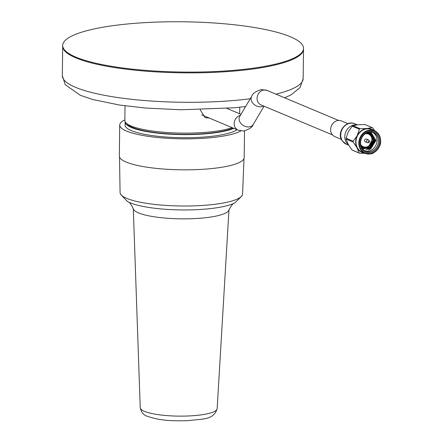 <?xml version="1.0" encoding="UTF-8"?>
<svg xmlns="http://www.w3.org/2000/svg" width="443" height="443" viewBox="0 0 443 443"><rect width="100%" height="100%" fill="white"/><g stroke="black" fill="none" stroke-linecap="round" stroke-linejoin="round"><path stroke-width="0.66" d="M284.65 97.809L291.284 94.752L300.061 87.526L303.156 78.61L303.516 49.173A120.424 25.135 -179.3 0 1 211.167 72.475A120.424 25.135 -179.3 0 1 75.908 57.9A120.424 25.135 -179.3 0 1 62.684 46.227L62.696 45.452A120.424 25.135 -179.3 0 1 155.044 22.15A120.424 25.135 -179.3 0 1 290.303 36.725A120.424 25.135 -179.3 0 1 303.527 48.398A120.424 25.135 -179.3 0 1 211.178 71.7A120.424 25.135 -179.3 0 1 75.919 57.125A120.424 25.135 -179.3 0 1 62.696 45.452M237.022 129.688A57.042 11.906 -179.3 0 1 187.743 137.712A57.042 11.906 -179.3 0 1 131.372 130.624A57.042 11.906 -179.3 0 1 125.109 125.098L125.147 121.997A57.042 11.906 -179.3 0 1 125.164 121.736M233.838 128.354A57.042 11.906 -179.3 0 1 183.18 134.611A57.042 11.906 -179.3 0 1 131.41 127.529A57.042 11.906 -179.3 0 1 125.147 121.997M303.527 48.398L303.516 49.173A120.424 25.135 -179.3 0 1 211.167 72.475A120.424 25.135 -179.3 0 1 75.908 57.9A120.424 25.135 -179.3 0 1 62.684 46.227L62.325 75.67A120.424 25.135 -179.3 0 0 75.548 87.337A120.424 25.135 -179.3 0 0 250.251 98.745M125.026 105.833L124.848 120.446A57.363 11.972 0.7 0 0 126.139 123.016A57.363 11.972 0.7 0 0 208.337 132.108A57.363 11.972 0.7 0 0 232.115 127.628M209.284 118.048L205.031 117.633L200.175 109.72M126.139 123.016L127.667 124.516A55.774 11.64 0.7 0 0 207.595 133.36A55.774 11.64 0.7 0 0 233.101 128.044M347.954 123.658L341.492 120.945A8.511 7.398 112.8 0 0 332.416 124.062A8.511 7.398 112.8 0 0 332.017 134.279A8.511 7.398 112.8 0 0 334.908 136.638L341.37 139.351M356.731 124.887A11.075 9.63 112.8 0 0 346.409 130.624A11.075 9.63 112.8 0 0 346.587 142.829A11.075 9.63 112.8 0 0 348.48 144.811M369.097 142.358L368.122 142.657A1.49 1.296 -67.2 0 1 366.56 141.372A1.49 1.296 -67.2 0 1 369.052 140.431L369.523 141.334A0.687 0.593 112.8 0 0 368.377 141.766A0.687 0.593 112.8 0 0 369.595 141.655A0.687 0.593 112.8 0 0 369.523 141.334M368.465 139.877L366.444 139.03A1.49 1.296 112.8 0 0 365.292 141.777L367.308 142.624M364.927 150.875A10.062 8.749 112.8 0 0 377.026 140.475A10.062 8.749 112.8 0 0 372.679 132.396M363.637 147.259L361.654 147.469L370.597 149.069L376.074 140.398L370.769 132.069M360.231 143.017A10.865 9.447 -67.2 0 1 370.032 131.466A10.865 9.447 -67.2 0 1 379.573 141.173A10.865 9.447 -67.2 0 1 369.772 152.724A10.865 9.447 -67.2 0 1 360.231 143.017M378.494 141.09A10.062 8.749 112.8 0 0 373.432 132.662A10.062 8.749 112.8 0 0 360.58 142.796A10.062 8.749 112.8 0 0 365.641 151.218A10.062 8.749 112.8 0 0 378.494 141.09M380.626 141.057A12.254 10.654 -67.2 0 1 364.977 153.317L362.108 152.115A12.254 10.654 -67.2 0 1 355.945 141.854A12.254 10.654 -67.2 0 1 371.594 129.511L374.462 130.718A12.254 10.654 -67.2 0 1 380.631 140.979M353.215 141.223L357.23 135.586A12.576 10.937 112.8 0 0 355.657 141.882A12.576 10.937 112.8 0 0 357.08 147.884L353.204 142.042A14.287 12.421 -67.2 0 1 353.204 141.633A14.287 12.421 -67.2 0 1 353.215 141.223L346.077 138.233A14.287 12.421 112.8 0 0 346.066 139.047L353.204 142.042M374.479 139.407L370.398 147.768M369.6 148.372L366.034 149.867M374.352 139.351L369.473 148.316M368.858 148.704L365.807 149.834M375.498 139.833L370.747 148.71L369.091 149.651M375.371 139.778L370.619 148.654L368.498 149.789M362.501 147.447L363.321 147.17M359.101 152.951L351.964 149.956A14.287 12.421 112.8 0 0 352.6 150.304L359.738 153.3A14.287 12.421 -67.2 0 1 359.101 152.951L357.08 147.884A12.576 10.937 112.8 0 0 364.379 153.068M360.037 128.697L352.905 125.707A14.287 12.421 112.8 0 0 352.251 126.177L359.389 129.168A14.287 12.421 -67.2 0 1 360.037 128.697L367.003 128.514L372.109 127.551A14.287 12.421 -67.2 0 1 372.746 127.9L374.911 130.918M352.905 125.707L358.01 124.743L364.971 124.555L372.109 127.551M364.81 153.25L359.738 153.3M352.251 126.177L348.237 131.815L346.077 138.233M373.859 130.463A12.576 10.937 112.8 0 0 367.003 128.514A12.576 10.937 112.8 0 0 357.23 135.586L359.389 129.168M346.066 139.047L348.087 144.113L351.964 149.956M367.568 132.573L371.14 133.315L374.717 140.171L370.625 147.752L363.393 148.698L362.247 148.084M370.049 132.845L373.698 139.739L369.606 147.325L362.895 148.466M369.512 132.701L372.679 139.312L368.587 146.899L362.413 148.189M368.953 132.601L371.345 136.267M365.879 147.392L362.036 147.884M368.377 132.551L369.75 134.379M363.814 147.303L361.698 147.519M367.773 132.557L368.582 133.686M370.503 133.011L371.012 133.26L374.59 140.115L370.498 147.702L363.332 148.671M369.983 132.822L373.571 139.689L369.479 147.275L362.834 148.433M369.44 132.684L372.552 139.263L368.46 146.843L362.352 148.15M368.881 132.595L371.112 135.879M365.514 147.43L361.997 147.846M368.299 132.551L369.584 134.257M367.696 132.562L368.454 133.631M128.459 202.002C129.583 202.241 131.233 204.572 133.404 208.996A47.855 9.99 0.7 0 0 138.537 212.9A47.855 9.99 0.7 0 0 190.584 218.753A47.855 9.99 0.7 0 0 228.848 210.159C231.124 205.79 232.83 203.503 233.959 203.293M119.516 157.027L120.075 192.539A61.256 12.786 0.7 0 0 120.236 193.414L120.618 194.399L127.412 201.443A57.357 11.972 0.7 0 0 128.719 202.135A57.357 11.972 0.7 0 0 130.209 202.811A57.357 11.972 0.7 0 0 182.865 209.943A57.357 11.972 0.7 0 0 233.699 203.42A57.357 11.972 0.7 0 0 235.023 202.756L241.983 195.884L242.393 194.909A61.256 12.786 0.7 0 0 242.57 194.034L243.999 158.55M120.236 193.414A61.256 12.786 0.7 0 0 126.803 198.398A61.256 12.786 0.7 0 0 193.375 205.89A61.256 12.786 0.7 0 0 242.393 194.909M124.854 119.948A62.43 13.03 0.7 0 0 119.721 125.031L119.344 156.025A62.43 13.03 0.7 0 0 126.2 162.072A62.43 13.03 0.7 0 0 196.321 169.63A62.43 13.03 0.7 0 0 244.198 157.547L244.519 130.895M119.721 125.031A62.43 13.03 0.7 0 0 126.576 131.084A62.43 13.03 0.7 0 0 186.054 138.847A62.43 13.03 0.7 0 0 240.837 130.923M303.156 78.61A120.424 25.135 -179.3 0 1 275.928 94.149M338.596 120.446L267.096 90.444A7.847 6.822 112.8 0 0 264.155 90.007A7.847 6.822 112.8 0 0 257.261 96.668A7.847 6.822 112.8 0 0 261.021 104.919L332.527 134.921M267.096 90.444L261.481 89.564C255.921 91.164 252.665 93.401 251.718 96.269A7.847 5.986 30.7 0 0 253.008 103.435A7.847 5.986 30.7 0 0 260.927 106.769A7.847 5.986 30.7 0 0 263.513 105.96M251.718 96.269L239.746 116.42A7.847 5.986 30.7 0 0 241.031 123.586A7.847 5.986 30.7 0 0 248.955 126.919A7.847 5.986 30.7 0 0 253.241 124.439C252.388 127.185 249.193 129.378 243.644 131.012L238.118 130.148L201.643 114.842M240.366 115.379A7.847 6.822 112.8 0 0 234.17 123.575A7.847 6.822 112.8 0 0 238.118 130.148M346.315 144.208L342.256 140.896C336.049 132.955 345.806 119.433 354.887 123.785A11.075 9.63 112.8 0 0 343.07 127.839A11.075 9.63 112.8 0 0 342.561 141.134A11.075 9.63 112.8 0 0 346.315 144.208L348.713 145.21M366.145 133.216A7.243 6.296 -67.2 0 1 368.487 133.648A7.243 6.296 -67.2 0 1 372.137 139.711A7.243 6.296 -67.2 0 1 362.883 147.004A7.243 6.296 -67.2 0 1 360.934 145.636M360.696 144.501A6.844 5.947 112.8 0 0 367.502 146.661A6.844 5.947 112.8 0 0 371.959 139.822A6.844 5.947 112.8 0 0 365.17 133.841M364.977 153.317A12.254 10.654 -67.2 0 1 358.813 143.056A12.254 10.654 -67.2 0 1 374.462 130.718C378.472 132.623 380.543 136.056 380.675 141.018C381.174 148.433 372.607 154.397 370.979 153.787L364.977 153.317M359.351 143.1A11.85 10.305 112.8 0 0 369.761 153.688A11.85 10.305 112.8 0 0 380.454 141.09A11.85 10.305 112.8 0 0 370.043 130.502A11.85 10.305 112.8 0 0 359.351 143.1M144.457 411.348A38.463 8.029 0.7 0 0 187.478 416.01A38.463 8.029 0.7 0 0 217.159 408.64C213.493 420.379 202.783 418.679 187.771 420.695C173.396 420.911 161.678 421.132 147.646 416.376C143.787 415.346 141.317 412.455 140.237 407.698A38.463 8.029 0.7 0 0 144.457 411.348M245.621 106.536L234.624 107.765L181.043 109.781L145.298 108.037L119.51 105.041L92.498 99.448L80.333 95.3L65.237 84.696L62.325 75.67M264.078 106.198L253.241 124.439M240.986 114.327L226.932 108.43M239.657 113.773L239.741 107.234M354.887 123.785L357.335 124.81M361.134 146.273L362.883 147.004C368.033 148.056 371.129 145.636 372.181 139.75C372.092 136.798 370.863 134.766 368.487 133.648L366.743 132.911M217.159 408.64L228.959 209.86M140.237 407.698L133.299 208.692"/></g></svg>
